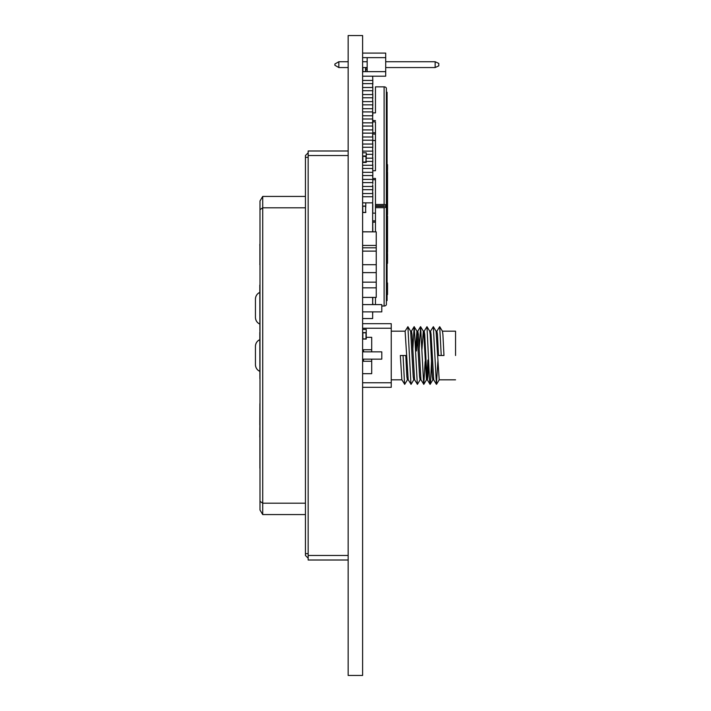<?xml version="1.0" encoding="UTF-8"?>
<svg xmlns="http://www.w3.org/2000/svg" width="711" height="711" viewBox="0 0 711 711"><rect width="100%" height="100%" fill="white"/><g stroke="black" fill="none" stroke-linecap="round" stroke-linejoin="round"><path stroke-width="1.07" d="M348.159 35.55L362.61 35.55L362.61 675.45L348.159 675.45L348.159 35.55M455.555 355.5L455.555 331.184L455.555 355.5M362.61 359.135L381.789 359.135L362.61 359.135L362.672 360.699L363.401 361.268L371.702 361.268L371.702 359.135L371.702 373.675L362.61 373.675L371.702 373.675M413.82 379.754L411.082 384.304L408.212 379.754L405.11 331.184L391.246 331.184L391.246 350.958M408.247 379.816L407.376 379.816L406.852 376.554L405.785 355.5L400.337 355.5L405.785 355.5M407.456 379.754L404.719 384.304L401.848 379.754L400.337 355.5M401.884 379.816L391.246 379.816L391.246 331.184M455.555 379.816L439.194 379.816L436.083 331.246L433.346 326.696L430.484 331.246M436.047 331.184L436.918 331.184L437.452 334.446L438.509 355.5L443.966 355.5L442.9 334.446L442.446 331.246L439.709 326.696L436.838 331.246M431.488 361.615L430.635 380.492L430.164 384.304L429.568 380.492L426.982 326.696L429.728 331.246L430.182 334.446L432.297 376.554L432.83 379.816L433.737 379.816L431.088 334.446L430.555 331.184L429.684 331.184M428.715 361.615L427.906 376.554L427.373 379.816L426.467 379.816L423.818 334.446L423.365 331.246L420.619 326.696L419.17 349.385M430.039 384.304L427.302 379.754L426.849 376.554L424.725 334.446L424.191 331.184L423.321 331.184M427.88 360.042L426.92 377.47M425.125 361.615L423.8 384.304L420.939 379.754L418.361 334.446L417.828 331.184L416.957 331.184M420.974 379.816L420.103 379.816L419.57 376.554L417.002 331.246L414.131 326.696L412.815 349.385M420.183 379.754L417.437 384.304L414.575 379.754L411.998 334.446L411.465 331.184L410.594 331.184M414.611 379.816L413.74 379.816L413.207 376.554L410.638 331.246L407.901 326.696L405.03 331.246M423.285 331.184L421.943 349.385M417.375 333.53L416.424 350.958M416.922 331.184L415.58 349.385M363.525 351.865L363.525 349.732L371.702 349.732L371.702 351.865L371.702 337.325L366.245 337.325M371.702 323.683L391.246 323.683L391.246 328.233L391.246 323.683L362.61 323.683L362.61 328.233L362.61 323.683L391.246 323.683M391.246 387.317L391.246 382.767L391.246 387.317L362.61 387.317L362.61 373.675M371.702 387.317L362.61 387.317L362.61 382.767L391.246 382.767L391.246 328.233L362.61 328.233L362.61 329.424L366.245 329.424L366.245 332.632L362.61 332.632M363.525 349.732L362.672 350.301L362.61 351.865L381.789 351.865L381.789 359.135M441.238 355.5L439.709 326.696M437.852 361.615L436.403 384.304L433.346 326.696M426.982 326.696L424.12 331.246M423.676 384.304L420.619 326.696M417.313 384.304L414.264 326.696M410.949 384.304L407.901 326.696M404.586 384.304L403.057 355.5M365.792 211.727L365.792 212.5L362.61 212.5L362.61 210.891L362.77 212.393L365.632 212.393L362.77 212.393L362.77 206.19L365.632 206.19L365.632 211.22M372.653 204.093L372.813 197.72L372.653 202.857L362.61 202.857L362.61 197.72L362.61 202.857L365.792 202.857L365.792 206.074L362.61 206.074L362.61 207.683L362.77 206.19L365.632 206.19L365.792 207.363M362.77 210.891L362.77 207.683L362.61 210.891M362.61 202.857L362.61 206.074M365.632 206.848L365.792 206.074M366.245 157.282L366.005 161.139L366.245 155.993L362.61 155.993L362.61 164.294L362.61 162.428L366.245 162.428L366.245 161.139M366.245 156.642L362.859 156.171L362.859 162.25L366.005 162.25L366.005 156.171L362.859 156.171L362.61 160.819M362.859 160.819L362.859 162.25L366.245 161.779M362.61 155.993L362.61 152.785L366.245 152.785L366.245 155.993M366.245 332.677L366.245 337.778L366.005 333.921M366.245 330.704L366.245 333.921M366.005 333.317L366.005 332.81L362.859 332.81L362.859 338.889L366.005 338.889L366.005 332.81L362.859 332.81L362.61 334.241L362.859 338.889L366.005 338.889L366.005 337.778M366.005 333.281L366.245 332.632M366.245 335.165L366.245 339.067L362.61 339.067M366.245 335.805L366.245 335.21M372.653 120.594L372.653 121.874L372.653 120.594M372.653 127.02L372.653 107.734M372.653 169.44L372.813 171.369L372.653 169.44M372.653 176.506L372.813 178.434L372.653 176.506M362.61 186.469L372.813 186.469L372.653 184.869M372.653 86.529L372.653 84.6M372.653 93.594L372.653 91.666M372.653 100.669L372.653 98.74M372.653 136.014L372.653 134.086M372.653 143.089L372.653 141.16M372.653 150.154L372.653 148.226M372.653 157.229L372.653 155.3M372.653 164.294L372.653 162.366M372.653 192.574L372.653 190.646M372.653 202.857L372.653 231.795M372.653 297.411L372.653 304.601M372.653 311.871L372.653 318.555L362.61 318.555L362.61 313.409M372.653 76.184L372.813 80.423L362.61 80.423M372.813 91.666L372.813 86.529M362.61 90.706L372.813 90.706M362.61 94.563L372.813 94.563L372.813 93.594M362.61 87.489L372.813 87.489M372.813 84.6L372.813 80.423M362.61 83.64L372.813 83.64M372.813 98.74L372.813 94.563M362.61 97.771L372.813 97.771M362.61 101.629L372.813 101.629L372.813 100.669M372.813 107.734L372.653 105.806M372.813 105.806L372.813 101.629M362.61 104.846L372.813 104.846M362.61 108.703L372.813 108.703M362.61 111.911L372.813 111.911M362.61 115.769L372.813 115.769M362.61 118.986L372.813 118.986M362.61 122.843L372.813 122.843M362.61 126.051L372.813 126.051M362.61 129.909L372.813 129.909L372.653 128.949M372.813 119.946L372.813 121.874L375.47 121.874L375.47 134.086L372.813 134.086L372.813 129.909M362.61 133.126L372.813 133.126M362.61 136.983L372.813 136.983L372.813 136.014M372.813 141.16L372.813 136.983M362.61 140.191L372.813 140.191M362.61 141.16L362.61 143.089L362.61 141.16M362.61 144.049L372.813 144.049L372.813 143.089M372.813 148.226L372.813 144.049M362.61 147.266L372.813 147.266M362.61 148.226L362.61 150.154L362.61 148.226M362.61 151.123L372.813 151.123L372.813 150.154M372.813 155.3L372.813 151.123M366.245 154.331L372.813 154.331M366.245 158.189L372.813 158.189L372.813 157.229M372.813 162.366L372.813 158.189M366.245 161.406L372.813 161.406M362.61 165.263L372.813 165.263L372.813 164.294M372.813 169.44L372.813 165.263M362.61 168.471L372.813 168.471M362.61 169.44L362.61 171.369L362.61 169.44M362.61 172.329L372.813 172.329L372.813 171.369M372.813 176.506L372.813 172.329M362.61 175.546L372.813 175.546M362.61 176.506L362.61 178.434L362.61 176.506M362.61 179.403L372.813 179.403L372.813 178.434L375.47 178.434L375.47 205.755L384.109 205.755L384.109 206.394L384.562 206.074L384.109 205.755M372.813 183.58L372.813 179.403M362.61 182.611L372.813 182.611M362.61 183.58L362.61 185.509L362.61 183.58M372.813 190.646L372.813 186.469M362.61 189.686L372.813 189.686M362.61 190.646L362.61 192.574L362.61 190.646M362.61 193.543L372.813 193.543L372.813 192.574M372.813 197.72L372.813 193.543M362.61 196.751L372.813 196.751M362.61 234.674L362.61 237.865M362.61 212.5L362.61 250.423M362.61 254.982L362.61 261.026M372.813 311.871L372.653 313.409M372.653 208.003L372.653 227.289M384.109 206.394L375.47 206.394L375.47 231.795L375.47 220.854L372.653 220.854M372.813 297.411L372.653 297.936M372.813 297.936L372.653 303.073M372.813 303.073L372.813 304.601M372.813 222.143L372.751 227.236M372.813 227.236L372.813 231.795M372.813 204.093L372.751 213.096M372.813 128.949L372.813 127.02M372.813 114.809L372.813 112.88L375.47 112.88L375.47 86.849L384.109 86.849A2.275 1.609 -0 0 1 386.384 88.457L386.384 206.074A2.275 1.609 180 0 0 384.109 204.466L375.47 204.466M372.813 140.52L375.47 140.52L375.47 170.729L375.47 121.874M372.813 179.723L375.47 179.723L375.47 186.469M375.47 304.601L375.47 297.411L375.47 304.601M375.47 220.854L375.47 222.143L372.751 222.143M375.47 187.117L375.47 213.149L372.751 213.149M375.47 179.723L375.47 178.434M384.109 306.014A2.275 1.609 180 0 0 386.384 304.415A2.275 1.609 180 0 1 384.109 306.014L381.789 306.014L384.109 306.014L384.109 207.683A2.275 1.609 0 0 0 386.384 206.074L386.384 304.415L386.384 206.074L384.562 206.074M372.813 120.594L375.47 120.594M372.813 170.729L375.47 170.729M375.47 86.849L375.47 112.88M372.813 132.806L375.47 132.806L375.47 134.086M375.47 207.683L384.109 207.683M386.384 92.27L387.077 92.27L387.077 300.602L387.077 299.269L386.384 299.269L386.384 300.602L387.077 300.602M387.077 243.642L387.531 243.642L387.531 252.485L387.077 252.485M387.531 252.485L387.077 253.454M387.531 253.454L387.531 263.346L387.077 263.346M387.077 232.941L387.531 232.941L387.531 243.455M387.531 249.943L387.077 249.943M387.531 252.076L387.077 252.076M387.077 225.04L387.531 225.04L387.531 232.755M387.531 225.743L387.077 225.743M387.077 194.601L387.531 194.601L387.531 201.542L387.077 201.329M387.077 201.133L387.531 201.133L387.077 200.831M387.531 201.524L387.531 214.144L387.077 214.144M387.531 214.144L387.077 214.455M387.531 214.455L387.077 214.526M387.531 214.526L387.077 215.975M387.531 203.515L387.077 204.181M387.531 213.54L387.077 213.54M387.531 215.975L387.531 224.632L387.077 224.632M387.531 224.818L387.077 224.818M387.531 228.88L387.531 229.991M387.531 172.275L387.531 194.538L387.077 194.538M387.077 189.25L387.531 188.468M387.531 170.533L387.077 169.653M387.531 175.057L387.531 174.479L387.077 175.128M387.531 178.434L387.531 177.101M387.531 183.527L387.077 183.527M387.077 282.987L387.531 282.987L387.531 294.576L387.077 294.576M387.531 169.653L387.531 164.632L387.077 164.632M387.531 167.281L387.077 167.281M387.531 168.925L387.077 168.925M362.61 230.32L362.61 230.799M362.61 71.367L362.61 72.62L362.886 71.367M362.886 67.554L362.886 71.633L365.525 71.633L365.525 67.554M362.61 71.642L385.7 71.642L385.7 76.184L362.61 76.184L362.61 71.642L367.16 71.642L367.16 57.644L362.61 57.644M385.7 53.094L362.61 53.094L385.7 53.094L385.7 57.644L367.16 57.644M435.15 67.554L435.15 61.733L385.7 61.733L435.15 61.733L438.785 63.43L438.785 65.856L435.15 67.554L385.7 67.554M338.827 67.554L338.827 61.733L348.159 61.733L338.827 61.733L334.89 64.008L334.89 65.279L338.827 67.554L348.159 67.554M362.61 61.733L367.16 61.733L362.61 61.733M385.7 57.644L385.7 71.642M435.15 61.733L438.785 63.43M362.61 67.554L367.16 67.554M338.827 61.733L334.89 64.008M367.16 68.123L365.525 68.123M376.243 259.577L376.243 250.752M362.619 245.437L376.235 245.437L376.235 251.116L362.619 251.116L362.619 251.818L362.61 237.643L362.619 231.857L376.235 231.857L376.235 246.264M362.619 282.16L376.235 282.16L376.235 287.857L362.619 287.857L362.619 278.454L362.619 283.769M362.619 287.857L362.619 297.411L376.235 297.411L376.243 281.796M376.235 295.998L376.235 297.349M362.619 231.857L362.619 233.208L362.619 231.795L376.235 231.857M362.619 251.116L362.619 264.696L376.235 264.696L376.235 272.615L362.619 272.615L362.61 278.454M362.619 264.696L362.619 272.615M376.235 240.851L376.243 247.41M376.235 272.615L376.235 282.16M362.619 250.752L362.61 260.519L362.619 250.752M376.235 287.857L376.235 288.355M362.619 291.563L362.61 281.796L362.619 291.563M376.235 251.116L376.235 264.696M362.61 275.175L362.61 262.19L362.619 275.175M362.61 270.296L362.61 260.519M362.61 294.843L362.61 288.355M362.61 240.851L362.61 234.363M376.235 272.855L376.243 262.19M376.235 279.076L376.235 278.454M362.61 304.601L381.789 304.601L381.789 311.871L362.61 311.871M259.808 285.058L259.897 331.415M259.995 324.145C257.106 322.821 255.596 320.572 255.445 317.399L255.445 299.073A7.27 7.27 180 0 1 259.808 292.408M255.445 317.399A7.27 7.27 -0 0 0 259.808 324.065M259.808 332.321L259.897 378.679M259.995 371.409C257.106 370.084 255.596 367.836 255.445 364.663L255.445 346.337A7.27 7.27 180 0 1 259.808 339.671M255.445 364.663A7.27 7.27 -0 0 0 259.808 371.329M259.995 478.21L259.995 232.79M305.348 207.799L262.723 207.799L262.723 514.568L259.995 510.018L259.995 200.982L262.723 196.432L262.723 207.799L259.995 209.674M308.165 558.197L305.437 555.469L308.165 558.197L305.437 555.469L305.437 155.531L308.165 152.803L305.437 155.531M348.159 150.99L348.159 155.531L308.165 155.531L308.165 150.99L348.159 150.99L308.165 150.99M348.159 215.237L348.159 155.531M308.165 560.01L348.159 560.01L308.165 560.01L348.159 560.01L308.165 560.01L308.165 155.531M305.437 537.294L305.437 173.706M305.348 503.201L262.723 503.201L259.995 501.317M305.348 514.568L262.723 514.568M262.723 196.432L305.348 196.432M259.897 244.593L259.897 264.208M259.808 245.242L259.897 244.095M259.808 264.208L259.897 264.705M259.897 468.3L259.897 437.105M259.808 437.105L259.897 430.039M259.808 429.888L259.897 430.466L259.808 429.888M259.808 430.039L259.897 425.054M259.808 425.054L259.897 403.608M363.525 359.135L363.525 361.268M386.384 88.457L386.384 206.074M384.109 204.466L384.109 86.849M387.077 209.292L386.384 209.292M386.384 202.857L387.077 202.857M387.077 93.594L386.384 93.594M387.531 234.888L387.077 234.888M387.531 238.309L387.077 238.309M387.531 243.358L387.077 243.358M387.531 197.471L387.077 197.471M387.531 199.373L387.077 199.373M387.531 195.578L387.077 195.578M387.531 214.038L387.077 214.038M387.531 214.233L387.077 214.233M387.531 228.151L387.077 228.151M387.531 230.693L387.077 230.693M387.531 232.639L387.077 232.639M387.531 171.538L387.077 171.538M387.531 180.301L387.077 180.301M387.531 169.813L387.077 169.813M365.525 69.891L367.16 69.891M367.16 69.562L365.525 69.562M362.886 69.562L362.841 67.723M308.165 555.469L348.159 555.469M305.437 553.647L308.165 553.647M308.165 157.353L305.437 157.353M455.555 331.184L442.411 331.184M433.657 379.754L436.403 384.304M417.757 331.246L420.494 326.696M411.393 331.246L414.131 326.696M436.527 384.304L439.265 379.754M430.164 384.304L432.901 379.754M423.8 384.304L426.547 379.754M387.531 170.453L387.077 170.453M387.531 174.408L387.077 174.408M362.619 247.801L376.146 247.801M259.995 339.591C257.106 340.916 255.596 343.164 255.445 346.337M259.995 292.328C257.106 293.652 255.596 295.9 255.445 299.073"/></g></svg>
